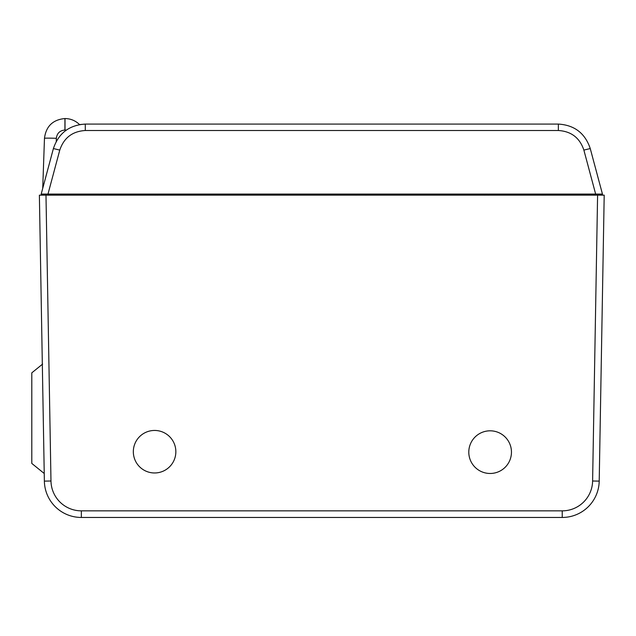 <?xml version="1.0" encoding="UTF-8"?>
<svg xmlns="http://www.w3.org/2000/svg" width="636" height="636" viewBox="0 0 636 636"><rect width="100%" height="100%" fill="white"/><g stroke="black" fill="none" stroke-linecap="round" stroke-linejoin="round"><path stroke-width="0.95" d="M66.271 130.11L64.928 130.014L64.928 118.542C52.852 119.679 46.031 126.27 44.472 138.306C46.031 126.27 52.852 119.679 64.928 118.542C52.852 119.679 46.031 126.27 44.472 138.306L42.723 188.399L44.472 138.306C46.031 126.27 52.852 119.679 64.928 118.542L65.015 118.542C70.652 118.638 75.493 120.649 79.532 124.584L85.296 124.076L558.352 124.076C574.467 125.085 585.104 133.242 590.248 148.554L602.451 194.083L595.654 194.083L602.451 194.083L602.451 195.157L45.983 195.157L50.975 480.999A30.377 30.377 0 0 0 81.344 510.851L562.232 510.851A30.377 30.377 0 0 0 592.609 480.999L597.594 195.157L604.2 195.157L599.207 481.118A36.983 36.983 0 0 1 562.232 517.458L81.344 517.458A36.983 36.983 0 0 1 44.369 481.118L39.376 195.157L45.983 195.157L41.197 195.157L41.197 194.083L595.654 194.083L583.872 150.088C579.754 137.845 571.247 131.318 558.352 130.507L558.352 124.076C574.467 125.085 585.104 133.242 590.248 148.554L583.872 150.088M85.296 130.507C72.401 131.318 63.894 137.845 59.776 150.088L47.986 194.083L41.197 194.083L53.4 148.554C58.544 133.242 69.173 125.085 85.296 124.076L85.296 130.507L558.352 130.507M44.472 138.306A11.885 0.413 2 0 1 56.35 138.306L56.246 141.399M79.532 124.584C75.493 120.649 70.652 118.638 65.015 118.542C70.652 118.638 75.493 120.649 79.532 124.584C75.493 120.649 70.652 118.638 65.015 118.542L65.015 130.014M48.726 195.157L48.726 194.083M101.514 195.157L101.514 194.083M155.271 195.157L155.271 194.083M41.197 194.083L42.723 188.399M543.685 195.157L543.685 194.083M594.922 195.157L594.922 194.083M542.134 194.083L542.134 195.157M488.368 194.083L488.368 195.157M365.883 195.157L365.883 194.083M355.961 194.083L355.961 195.157M133.329 451.711A21.258 21.258 0 0 1 165.217 433.299A21.258 21.258 0 0 1 165.217 470.123A21.258 21.258 0 0 1 133.329 451.711M468.796 452.14A21.33 21.33 0 0 1 500.794 433.673A21.33 21.33 0 0 1 500.794 470.616A21.33 21.33 0 0 1 468.796 452.14M562.232 510.851L562.232 517.458A36.983 36.983 0 0 0 599.207 481.118L604.2 195.157L602.451 195.157M593.595 195.157L593.595 194.083M545.314 195.157L545.314 194.083M41.197 195.157L39.376 195.157M157.195 194.083L157.195 195.157M484.735 194.083L484.735 195.157L484.743 194.083M99.375 195.157L99.375 194.083M50.045 195.157L50.045 194.083M31.8 448.746L31.8 372.839L31.8 463.429L44.242 473.51L44.226 472.977M157.187 195.157L157.187 194.083M64.928 130.014C59.864 130.491 57.002 133.258 56.35 138.306M59.776 150.088L53.4 148.554M81.344 517.458L81.344 510.851M599.207 481.118L592.609 480.999M44.369 481.118L50.975 480.999M31.8 372.839L42.628 364.07"/></g></svg>
